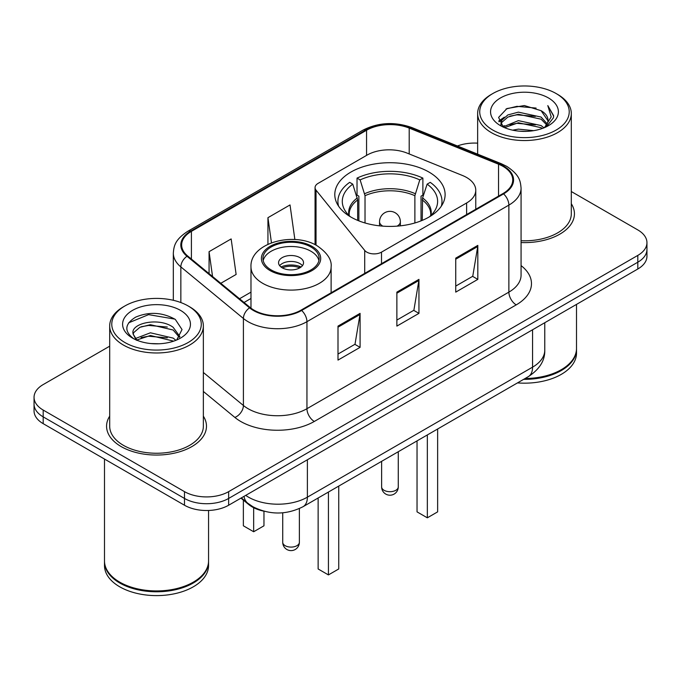 <?xml version="1.0" encoding="UTF-8"?>
<svg xmlns="http://www.w3.org/2000/svg" width="681" height="681" viewBox="0 0 681 681"><rect width="100%" height="100%" fill="white"/><g stroke="black" fill="none" stroke-linecap="round" stroke-linejoin="round"><path stroke-width="1.02" d="M466.621 177.494A31.224 18.029 0 0 0 462.45 175.477L407.051 153.08A31.224 18.029 0 0 0 367.059 155.098L318.104 183.368A10.411 6.01 0 0 0 315.056 187.615A10.411 6.01 0 0 0 316.035 190.152L364.71 250.421A10.411 6.01 0 0 0 381.505 252.132L466.621 202.989A31.224 18.029 0 0 0 475.764 190.246A31.224 18.029 0 0 0 466.621 177.494M428.953 172.046A55.161 31.845 0 0 0 368.847 165.142A55.161 31.845 0 0 0 334.797 194.57A55.161 31.845 0 0 0 350.953 217.086A55.161 31.845 0 0 0 411.06 223.989A55.161 31.845 0 0 0 445.11 194.57A55.161 31.845 0 0 0 428.953 172.046M263.607 511.125A31.224 18.029 180 0 1 248.71 504.519L240.955 498.126M109.692 346.178L43.192 384.569A31.224 18.029 0 0 0 34.05 397.321L34.05 410.915A31.224 18.029 0 0 0 43.192 423.659L184.491 505.234A31.224 18.029 0 0 0 228.646 505.234L637.808 269.004A31.224 18.029 0 0 0 646.95 256.26L646.95 249.459A31.224 18.029 0 0 1 637.808 262.211A31.224 18.029 0 0 0 646.95 249.459L646.95 242.666A31.224 18.029 0 0 0 637.808 229.923L571.308 191.531M34.05 397.321A31.224 18.029 0 0 0 43.192 410.064L184.491 491.639A31.224 18.029 0 0 0 228.646 491.639L228.646 498.441L637.808 262.211L228.646 498.441A31.224 18.029 0 0 1 184.491 498.441A31.224 18.029 0 0 0 228.646 498.441L228.646 505.234M43.192 410.064L43.192 416.866L184.491 498.441L43.192 416.866A31.224 18.029 0 0 1 34.05 404.114A31.224 18.029 0 0 0 43.192 416.866L43.192 423.659M109.692 416.176A49.951 28.84 0 0 0 106.568 426.212A49.951 28.84 0 0 0 121.201 446.6A49.951 28.84 0 0 0 175.638 452.856A49.951 28.84 0 0 0 206.479 426.212A49.951 28.84 0 0 0 203.355 416.176A49.951 28.84 0 0 1 206.479 426.212A49.951 28.84 0 0 1 175.638 452.856A49.951 28.84 0 0 1 121.201 446.6A49.951 28.84 0 0 1 106.568 426.212A49.951 28.84 0 0 1 109.692 416.176M502.987 166.36A33.301 19.23 180 0 1 512.742 179.954A33.301 19.23 180 0 1 502.987 193.549L301.053 310.136A33.301 19.23 180 0 1 250.225 307.565L187.675 255.988A33.301 19.23 180 0 1 181.648 244.956A33.301 19.23 180 0 1 191.404 231.361L366.557 130.241A33.301 19.23 180 0 1 409.204 128.088L498.543 164.206A33.301 19.23 180 0 1 502.987 166.36M503.574 166.019A34.135 19.706 0 0 0 499.02 163.806L409.681 127.696A34.135 19.706 0 0 0 365.961 129.901L190.816 231.021A34.135 19.706 0 0 0 186.994 256.26L249.544 307.838A34.135 19.706 0 0 0 301.64 310.476L503.574 193.889A34.135 19.706 0 0 0 503.574 166.019M337.997 326.105L337.997 360.096L360.079 347.353L360.079 313.362L337.997 326.105M337.997 354.069L355.005 344.254L359.985 314.494A8.325 4.81 -120 0 0 360.079 313.362M354.852 344.339L360.079 347.353M455.742 258.133L455.742 292.123L477.824 279.372L477.824 245.381L455.742 258.133M455.742 286.088L472.75 276.273L477.73 246.513A8.325 4.81 -120 0 0 477.824 245.381M472.597 276.358L477.824 279.372M396.87 292.123L396.87 326.105L418.951 313.362L418.951 279.372L396.87 292.123M396.87 320.079L413.878 310.264L418.858 280.504A8.325 4.81 -120 0 0 418.951 279.372M413.725 310.349L418.951 313.362M521.067 242.547A49.951 28.84 0 0 0 574.432 213.774A49.951 28.84 0 0 0 571.308 203.738A49.951 28.84 0 0 1 574.432 213.774A49.951 28.84 0 0 1 521.067 242.547M228.646 491.639L637.808 255.409A31.224 18.029 0 0 0 646.95 242.666M477.645 143.163A31.224 18.029 0 0 0 457.419 145.981M220.789 283.296L236.128 274.443L231.148 238.929L209.067 251.672L209.067 273.626M294.873 239.55L290.021 204.938L267.939 217.682L267.939 244.249M267.939 217.682L271.464 242.776M209.067 251.672L212.549 276.503M492.831 130.071A44.75 25.835 0 0 0 556.122 130.071A44.75 25.835 0 0 0 556.122 93.535L557.594 94.387A46.836 27.036 0 0 1 571.308 113.506A46.836 27.036 0 0 1 542.399 138.481A46.836 27.036 0 0 1 491.359 132.625A46.836 27.036 0 0 1 477.645 113.506A46.836 27.036 0 0 1 491.359 94.387L492.831 93.535A44.75 25.835 0 0 0 492.831 130.071M521.067 240.742A46.836 27.036 0 0 0 571.308 213.774L571.308 113.506M525.111 378.5A52.037 30.041 0 0 0 561.272 369.706A52.037 30.041 0 0 0 576.509 348.459L576.509 304.39M524.889 378.627A51.518 29.743 0 0 0 560.906 369.919A51.518 29.743 0 0 0 561.084 369.809M523.638 379.351A52.037 30.041 0 0 0 576.509 349.31A52.037 30.041 0 0 0 576.509 348.885M517.483 382.901A52.037 30.041 0 0 0 576.509 353.133L576.509 349.31M512.648 130.165L518.386 129.135L533.683 130.658M519.365 131.169L526.864 131.348M503.072 126.913L518.386 120.631L541.114 125.568L543.991 127.832M504.527 127.653L518.386 122.759L541.114 127.687L542.255 128.488M501.173 125.168L501.752 120.324L507.839 114.944L518.386 112.135L541.114 117.072L547.192 123.84M501.037 124.563L501.752 122.452L507.839 117.072L518.386 114.263L541.114 119.192L546.647 124.844M544.11 127.781A23.529 13.586 0 0 0 548.001 120.299A23.529 13.586 0 0 0 541.114 110.697L547.984 120.809M548.469 97.953A33.931 19.596 0 0 0 500.484 97.953A33.931 19.596 0 0 0 500.484 125.653A33.931 19.596 0 0 0 548.469 125.653A33.931 19.596 0 0 0 548.469 97.953M541.114 110.697L524.344 105.546L506.979 108.534L498.594 117.438L503.353 127.134M546.409 126.751L553.406 117.804L553.636 115.702L547.805 105.598L551.21 116.902L544.485 127.628M557.594 94.387L556.122 93.535A44.75 25.835 0 0 0 492.831 93.535M547.805 105.598L553.627 116.111M506.026 108.994L516.93 106.338L536.109 108.083M499.02 121.788L502.365 119.311M509.899 116.179L516.93 114.842L535.402 116.374M509.899 124.674L516.93 123.338L535.402 124.87M498.756 120.988L504.34 117.183M502.655 126.581L504.34 125.679M357.661 220.389L357.661 199.942L352.767 184.151A47.661 27.521 0 0 0 344.952 210.438A47.661 27.521 0 0 0 350.553 216.856M358.87 220.874L358.87 196.171L357.023 195.098L357.023 178.107A52.037 30.041 0 0 1 422.884 178.107L419.777 179.895A47.661 27.521 0 0 0 360.13 179.895L365.025 195.694L365.025 222.976M414.882 222.976L414.882 195.694L419.777 179.895M422.884 178.107L422.884 195.098L421.037 196.171L421.037 220.874M352.767 184.151L349.659 182.355A52.037 30.041 0 0 0 337.921 201.363A52.037 30.041 0 0 0 338.585 206.173M360.13 179.895L357.023 178.107M441.322 206.173A52.037 30.041 0 0 0 441.986 201.363A52.037 30.041 0 0 0 430.247 182.355L427.132 184.151L422.595 197.941L422.246 220.389M429.353 216.856A47.661 27.521 0 0 0 434.955 210.438A47.661 27.521 0 0 0 427.132 184.151M417.036 440.896L417.036 511.865L427.336 517.815L437.636 511.865L437.636 429.004M427.336 517.815L427.336 434.946M124.878 342.509A44.75 25.835 0 0 0 188.169 342.509A44.75 25.835 0 0 0 188.169 305.973A44.75 25.835 0 0 0 188.169 305.965L189.641 306.816A46.836 27.036 0 0 1 203.355 325.935A46.836 27.036 0 0 1 174.447 350.919A46.836 27.036 0 0 1 123.406 345.054A46.836 27.036 0 0 1 109.692 325.935A46.836 27.036 0 0 1 123.406 306.816L124.878 305.973A44.75 25.835 0 0 0 124.878 342.509M109.692 325.935L109.692 426.212A46.836 27.036 0 0 0 123.406 445.331A46.836 27.036 0 0 0 174.447 451.188A46.836 27.036 0 0 0 203.355 426.212L203.355 325.935M193.132 582.246A51.518 29.743 0 0 1 192.953 582.349A51.518 29.743 0 0 1 120.094 582.349L119.728 582.136A52.037 30.041 0 0 0 193.319 582.136A52.037 30.041 0 0 0 208.556 560.897L208.556 510.478M104.491 561.323A52.037 30.041 0 0 0 104.491 561.748A52.037 30.041 0 0 0 119.728 582.987A52.037 30.041 0 0 0 176.439 589.499A52.037 30.041 0 0 0 208.556 561.748A52.037 30.041 0 0 0 208.556 561.323M104.491 561.748L104.491 565.57A52.037 30.041 0 0 0 119.728 586.809A52.037 30.041 0 0 0 176.439 593.321A52.037 30.041 0 0 0 208.556 565.57L208.556 561.748M150.841 343.556L158.767 343.786M135.281 338.576L150.433 332.796L173.161 338.108L175.911 340.321M136.677 340.032L150.433 335.495L173.655 341.147M132.999 332.873L133.101 333.988L136.89 340.219M133.042 333.605C130.505 323.126 159.218 316.903 173.161 327.314L179.92 336.652M133.144 334.252L133.799 332.507L139.886 327.314L150.433 324.701L173.161 330.013L179.384 337.35M176.711 339.989L182.031 329.544L175.306 319.415C162.41 312.23 149.207 311.464 135.706 317.116C124.632 323.96 123.933 331.145 133.621 338.678L133.74 338.755M180.516 310.383A33.931 19.596 0 0 0 132.531 310.383A33.931 19.596 0 0 0 132.531 338.091A33.931 19.596 0 0 0 180.516 338.091A33.931 19.596 0 0 0 180.516 310.383M136.336 340.236L133.101 333.988M104.491 459.045L104.491 560.897A52.037 30.041 0 0 0 119.728 582.136L120.094 582.349M189.641 306.816L188.169 305.973A44.75 25.835 0 0 0 124.878 305.973M128.658 322.82L148.586 314.639L174.847 319.108M141.103 326.786L148.586 325.433L167.33 327.042M141.103 337.58L148.586 336.227L167.33 337.836M310.919 246.999A28.1 16.225 0 0 0 280.291 243.483A28.1 16.225 0 0 0 262.951 258.465A28.1 16.225 0 0 0 271.174 269.94A28.1 16.225 0 0 0 301.802 273.456A28.1 16.225 0 0 0 319.151 258.465A28.1 16.225 0 0 0 310.919 246.999M318.904 260.593A28.1 16.225 0 0 0 310.919 251.246A28.1 16.225 0 0 0 282.019 247.356A28.1 16.225 0 0 0 263.189 260.593M318.129 497.998L318.129 568.967L328.429 574.917L338.738 568.967L338.738 486.106M328.429 574.917L328.429 492.048M243.364 500.118L243.364 525.8L253.664 531.75L263.964 525.8L263.964 511.218M253.664 531.75L253.664 507.72M299.878 257.622A12.488 7.21 0 0 0 286.267 256.056A12.488 7.21 0 0 0 278.555 262.721A12.488 7.21 0 0 0 282.215 267.812A12.488 7.21 0 0 0 295.826 269.378A12.488 7.21 0 0 0 303.539 262.721A12.488 7.21 0 0 0 299.878 257.622M302.424 265.692A12.488 7.21 0 0 0 299.878 263.564A12.488 7.21 0 0 0 279.67 265.692M280.955 266.969A16.65 9.611 180 0 1 300.406 266.663L300.406 267.488M282.326 267.88A14.573 8.41 180 0 1 298.899 267.531L300.406 266.663M298.653 268.433L298.899 267.531M248.71 503.957L248.71 504.519M316.035 190.152L316.035 245.186M364.71 250.421L364.71 273.379M381.505 252.132L381.505 263.692M466.621 202.989L466.621 214.549M245.713 495.376A41.626 24.031 0 0 0 248.514 497.164A41.626 24.031 0 0 0 307.386 497.164L532.568 367.153A41.626 24.031 0 0 0 544.766 350.162C545.072 360.487 539.565 369.332 528.26 376.678L303.071 506.69A20.813 12.02 60 0 0 307.386 497.164L307.386 459.777M532.568 329.766L532.568 367.153A20.813 12.02 60 0 1 528.26 376.678M244.028 496.355A20.813 13.918 129.5 0 0 247.654 503.123L241.338 497.905M637.808 269.004L637.808 255.409M184.491 505.234L184.491 491.639M521.067 265.599A52.037 30.041 180 0 1 516.232 304.867L314.299 421.454A10.411 6.01 60 0 1 306.944 408.702L508.877 292.123A41.626 24.031 0 0 0 521.067 275.124L521.067 188.109A41.626 24.031 180 0 1 508.877 205.109A10.411 6.01 -120 0 0 503.574 193.889M314.299 421.454A52.037 30.041 180 0 1 240.708 421.454A52.037 30.041 180 0 1 234.877 417.436L203.355 391.447M249.544 307.838A10.411 6.963 129.5 0 0 243.406 318.478L243.406 405.493A41.626 24.031 0 0 0 248.071 408.702A41.626 24.031 0 0 0 306.944 408.702L306.944 321.687A41.626 24.031 180 0 1 243.406 318.478L180.848 266.901A41.626 24.031 180 0 1 173.323 253.119L173.323 300.287M521.067 188.109C520.395 180.959 519.731 175.008 506.724 166.351L501.25 163.695A10.411 4.878 112 0 0 499.02 163.806M501.25 163.695L411.911 127.577C394.674 121.482 378.304 122.367 362.82 130.233A10.411 6.01 60 0 1 365.961 129.901M190.816 231.021A10.411 6.01 -120 0 0 187.675 231.361C175.051 239.635 173.902 245.867 173.323 253.119M186.994 256.26A10.411 6.963 129.5 0 0 180.848 266.901L180.848 302.551M411.911 127.577A10.411 4.878 112 0 0 409.681 127.696M301.64 310.476A10.411 6.01 60 0 1 306.944 321.687L508.877 205.109L508.877 292.123A10.411 6.01 60 0 0 516.232 304.867M203.355 372.473L243.406 405.493A10.411 6.963 -50.5 0 1 234.877 417.436M191.404 231.361L191.404 259.061M498.543 164.206L498.543 196.119M409.204 128.088L409.204 153.949M366.557 130.241L366.557 155.396M250.983 292.14L239.533 298.746M396.87 293.196L418.858 280.504M455.742 259.206L477.73 246.513M337.997 327.186L359.985 314.494M357.661 199.942A40.8 23.554 0 0 0 349.157 214.336L349.242 215.681M414.882 195.694A40.8 23.554 0 0 0 365.025 195.694M357.312 197.941A41.286 23.835 0 0 0 348.97 215.417M415.231 193.693A41.286 23.835 0 0 0 364.675 193.693M430.937 215.417A41.286 23.835 0 0 0 422.595 197.941M430.656 215.681L430.75 214.336A40.8 23.554 0 0 0 422.246 199.942M384.067 490.286A8.325 4.81 180 0 1 381.624 486.881A8.325 8.325 0 0 0 394.112 494.091A8.325 8.325 0 0 0 398.274 486.881A8.325 4.81 180 0 1 395.84 490.286A8.325 4.81 180 0 1 384.067 490.286M382.841 226.152A10.411 6.01 180 0 1 382.594 226.007A10.411 6.01 180 0 1 379.547 221.759L379.547 225.845M400.36 225.845L400.36 221.759A10.411 6.01 180 0 1 397.312 226.007A10.411 6.01 180 0 1 397.066 226.152M270.076 270.578A29.658 17.127 0 0 0 312.017 270.578A29.658 17.127 0 0 0 312.017 246.36A29.658 17.127 0 0 0 270.076 246.36A29.658 17.127 0 0 0 270.076 270.578M331.119 292.779L331.119 266.969A40.068 23.137 180 0 1 306.382 288.335A40.068 23.137 180 0 1 262.713 283.322A40.068 23.137 180 0 1 250.983 266.969L250.983 308.161M285.16 545.685A8.325 4.81 180 0 1 282.726 542.289A8.325 8.325 0 0 0 295.214 549.499A8.325 8.325 0 0 0 299.376 542.289A8.325 4.81 180 0 1 296.933 545.685A8.325 4.81 180 0 1 285.16 545.685M315.056 187.615L315.056 244.683M475.764 190.246L475.764 209.263M303.071 506.69C286.326 515.108 269.574 515.108 252.821 506.69L247.654 503.123M544.766 350.162L544.766 322.726M362.82 130.233L187.675 231.361M250.983 298.474L244.053 302.475M500.952 124.921L500.952 123.499M477.645 154.153L477.645 113.506M337.921 205.134L337.921 201.363M441.986 205.134L441.986 201.363M398.274 451.724L398.274 486.881M400.36 221.759A10.411 10.411 0 0 0 384.748 212.744A10.411 10.411 0 0 0 379.547 221.759M381.624 461.335L381.624 486.881M331.119 266.969C331.996 259.912 327.365 252.872 317.227 245.841C293.605 231.225 249.586 242.955 250.983 266.969M299.376 508.588L299.376 542.289M282.726 512.802L282.726 542.289"/></g></svg>
